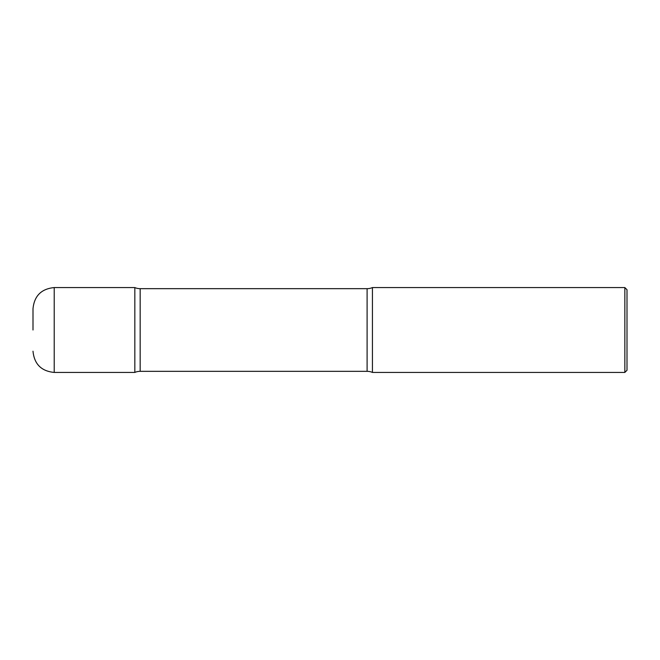 <?xml version="1.0" encoding="UTF-8"?>
<svg xmlns="http://www.w3.org/2000/svg" width="660" height="660" viewBox="0 0 660 660"><rect width="100%" height="100%" fill="white"/><g stroke="black" fill="none" stroke-linecap="round" stroke-linejoin="round"><path stroke-width="0.99" d="M33 330L33 308.789C34.254 295.903 41.332 288.832 54.219 287.57L54.219 372.43L134.83 372.43L134.83 287.57L134.83 372.43A13.472 13.472 0 0 1 140.159 371.332L140.159 288.667L367.1 288.667A13.472 13.472 0 0 0 372.43 287.57L372.43 372.43L372.43 287.57L624.847 287.57L624.847 372.43L372.43 372.43A13.472 13.472 0 0 0 367.1 371.332L140.159 371.332M624.847 287.57L627 289.724L627 370.276L624.847 372.43M54.219 287.57L134.83 287.57A13.472 13.472 0 0 0 140.159 288.667M367.1 371.332L367.1 288.667M54.219 372.43C41.332 371.176 34.262 364.097 33 351.211"/></g></svg>

